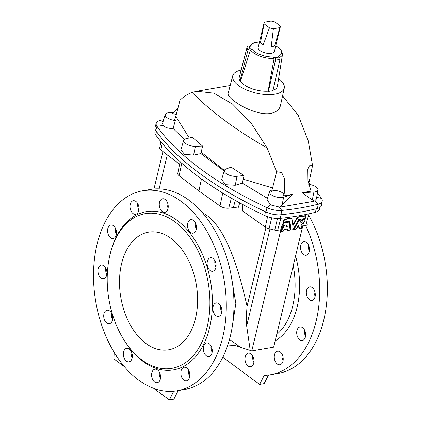 <?xml version="1.0" encoding="UTF-8"?>
<svg xmlns="http://www.w3.org/2000/svg" width="421" height="421" viewBox="0 0 421 421"><rect width="100%" height="100%" fill="white"/><g stroke="black" fill="none" stroke-linecap="round" stroke-linejoin="round"><path stroke-width="0.63" d="M109.939 255.042A78.485 50.341 80.3 0 1 181.446 227.377A78.485 50.341 80.3 0 1 201.08 343.878A78.485 50.341 80.3 0 1 124.353 340.547A78.485 50.341 80.3 0 1 109.786 255.689A78.485 50.341 80.3 0 1 109.939 255.042M121.585 263.657A59.682 38.285 80.3 0 1 148.46 232.176A59.682 38.285 80.3 0 1 196.286 284.522A59.682 38.285 80.3 0 1 168.653 349.819A59.682 38.285 80.3 0 1 130.026 324.417A59.682 38.285 80.3 0 1 121.585 263.657M279.57 57.319A16.887 7.204 -166.5 0 0 282.528 54.167L277.397 86.284A19.398 8.278 -166.5 0 1 273.04 90.278M259.494 42.021A15.698 6.699 -166.5 0 0 250.958 46.31L249.127 46.089A1.789 1.563 161.1 0 0 247.027 47.426L238.996 78.348L239.938 81.1L247.974 50.178L247.027 47.426M275.744 45.921A15.698 6.699 -166.5 0 1 278.097 56.156L279.27 57.024L274.76 57.798L273.582 56.93L274.103 58.461L268.098 91.189A19.398 8.278 -166.5 0 1 240.47 81.164L250.5 49.899L251.905 49.062L250.074 48.841A1.789 1.563 161.1 0 0 247.974 50.178M240.47 81.164L239.938 81.1M274.76 57.798A1.789 1.147 80.3 0 1 275.497 60.166L268.44 91.441L272.95 90.668L280.012 59.393L275.497 60.166M279.27 57.024A1.789 1.147 80.3 0 1 280.012 59.393M268.098 91.189L268.44 91.441M267.109 147.934A328.254 140.088 -166.5 0 1 192.081 92.452L196.644 91.257L213.879 93.167L232.666 104.182L251.158 123.095L267.109 147.934L276.608 171.731L281.644 172.505L284.496 178.762L284.428 192.876L283.465 195.886L292.437 194.349L283.596 197.228A8.246 3.521 -166.5 0 1 274.208 196.344A8.246 3.521 -166.5 0 1 269.482 191.681L267.046 199.743L270.566 204.927L279.023 206.985L280.581 206.869L280.786 206.027A96.088 61.634 80.3 0 1 280.739 206.985L313.461 201.364A96.088 61.634 80.3 0 0 313.508 200.407L312.277 200.017L302.094 192.692L313.924 192.018A8.246 3.521 13.5 0 0 318.013 189.955A8.246 3.521 13.5 0 0 308.714 184.314M282.559 95.904L298.194 115.217L308.251 140.872L312.556 165.564L309.467 165.779L307.804 169.031L307.967 180.562L311.066 191.15L302.094 192.692M177.999 107.897L172.131 113.549A6.568 2.8 13.5 0 1 176.252 114.649M192.081 92.452C187.708 94.009 183.672 96.614 179.977 100.266L175.804 116.38L189.276 137.988M280.786 206.027L282.075 205.201L292.437 194.349M241.149 70.06A26.497 11.309 13.5 0 0 232.739 75.748L228.214 93.115C225.635 98.072 253.947 116.259 270.54 113.454C276.129 112.312 279.428 109.692 280.428 105.592L284.27 88.115A26.497 11.309 13.5 0 0 278.613 78.659M308.672 184.13L312.556 165.564M232.739 75.748A26.497 11.309 13.5 0 0 255.842 93.02A26.497 11.309 13.5 0 0 284.27 88.115M322.233 201.091L321.47 205.343A14.325 6.115 -166.5 0 1 317.434 208.49A239.328 102.14 -166.5 0 1 280.933 214.752L281.807 210.437A239.075 102.029 13.5 0 0 318.265 204.18A14.072 6.005 13.5 0 0 322.233 201.091A14.072 6.005 13.5 0 0 321.444 198.354A268.919 114.765 13.5 0 0 317.466 193.007M163.711 119.59A239.075 102.029 13.5 0 0 160.143 120.464A14.072 6.005 13.5 0 0 156.244 123.269L154.991 127.405A14.325 6.115 -166.5 0 0 155.728 130.478A269.172 114.875 13.5 0 0 265.904 211.963A14.325 6.115 13.5 0 0 280.933 214.752M318.013 189.955L316.371 199.091L314.64 200.875L313.382 201.238M310.345 184.587A268.919 114.765 13.5 0 0 308.825 182.935M269.482 191.681A8.246 3.521 -166.5 0 1 270.303 190.655A360.676 153.923 13.5 0 0 271.624 191.381L272.582 187.955L243.275 179.183A355.782 249.795 -53.9 0 0 242.249 183.135L267.745 198.528M202.569 146.045L195.407 146.303A8.246 3.521 13.5 0 1 187.087 144.44A8.246 3.521 13.5 0 1 183.709 140.377A8.246 3.521 13.5 0 1 186.171 138.693L192.423 137.272A328.964 140.393 13.5 0 0 202.569 146.045L201.217 152.26L224.398 170.384M243.275 179.183L244.048 175.446A328.964 140.393 -166.5 0 1 231.118 167.153L226.082 168.989A8.246 3.521 -166.5 0 0 224.377 170.452L221.62 179.572L225.593 184.682L235.234 185.272L242.249 183.135M276.608 171.731L272.582 187.955M283.891 194.77A6.568 2.8 13.5 0 0 278.644 191.097A6.568 2.8 13.5 0 0 271.624 191.381M244.048 175.446L237.039 176.304A8.246 3.521 -166.5 0 1 228.224 174.741A8.246 3.521 -166.5 0 1 224.377 170.452M201.217 152.26A358.213 278.77 133 0 0 200.864 153.581L224.193 171.063M200.864 153.581L193.581 155.117L184.451 154.291L180.877 149.744L183.709 140.377M184.382 139.456L173.031 128.479C168.463 128.584 165.164 127.584 163.127 125.474L162.538 123.474L165.227 114.58A8.246 3.521 13.5 0 0 175.41 120.48A360.676 153.923 -166.5 0 1 174.647 119.659L175.804 116.38M279.023 206.985L281.807 210.437A14.072 6.005 -166.5 0 1 267.04 207.695A268.919 114.765 -166.5 0 1 156.965 126.289A14.072 6.005 13.5 0 1 156.244 123.269M175.41 120.48L173.031 128.479M173.394 112.449L169.274 112.681A8.246 3.521 13.5 0 0 165.227 114.58M264.072 22.939L258.168 47.531A8.357 3.568 13.5 0 0 259.978 50.567A8.357 3.568 13.5 0 0 272.976 52.878A8.357 3.568 13.5 0 0 274.418 51.436L280.323 26.839A8.357 3.568 13.5 0 0 280.281 25.934L274.95 21.987A8.357 3.568 13.5 0 0 271.019 21.05L264.509 22.166A8.357 3.568 13.5 0 0 264.072 22.939A8.357 3.568 13.5 0 0 264.12 23.85L269.451 27.791A8.357 3.568 13.5 0 0 273.382 28.728L271.203 46.71L274.597 46.131L271.203 46.71M109.786 255.689L110.028 254.652A80.274 51.494 80.3 0 1 110.181 253.989A80.274 51.494 80.3 0 1 183.319 225.693A80.274 51.494 80.3 0 1 203.406 344.852A80.274 51.494 80.3 0 1 124.926 341.447L124.353 340.547M132.094 358.245A6.862 4.405 -99.7 0 0 131.126 351.261A6.862 4.405 -99.7 0 0 126.684 348.335A6.862 4.405 -99.7 0 0 123.506 355.845A6.862 4.405 -99.7 0 0 129.005 361.865A6.862 4.405 -99.7 0 0 132.094 358.245M112.46 320.134A6.862 4.405 -99.7 0 0 111.486 313.145A6.862 4.405 -99.7 0 0 107.045 310.224A6.862 4.405 -99.7 0 0 103.866 317.734A6.862 4.405 -99.7 0 0 109.371 323.754A6.862 4.405 -99.7 0 0 112.46 320.134M106.676 274.992A6.862 4.405 -99.7 0 0 105.708 268.003A6.862 4.405 -99.7 0 0 101.261 265.083A6.862 4.405 -99.7 0 0 98.088 272.592A6.862 4.405 -99.7 0 0 103.587 278.613A6.862 4.405 -99.7 0 0 106.676 274.992M116.296 234.918A6.862 4.405 -99.7 0 0 115.328 227.929A6.862 4.405 -99.7 0 0 110.886 225.009A6.862 4.405 -99.7 0 0 107.708 232.518A6.862 4.405 -99.7 0 0 113.207 238.539A6.862 4.405 -99.7 0 0 116.296 234.918M138.741 210.653A6.862 4.405 -99.7 0 0 137.772 203.664A6.862 4.405 -99.7 0 0 133.331 200.743A6.862 4.405 -99.7 0 0 130.152 208.253A6.862 4.405 -99.7 0 0 135.651 214.273A6.862 4.405 -99.7 0 0 138.741 210.653M168 208.695A6.862 4.405 -99.7 0 0 167.026 201.706A6.862 4.405 -99.7 0 0 162.585 198.786A6.862 4.405 -99.7 0 0 159.406 206.295A6.862 4.405 -99.7 0 0 164.906 212.316A6.862 4.405 -99.7 0 0 168 208.695M151.818 372.832A6.862 4.405 80.3 0 1 154.912 369.212A6.862 4.405 80.3 0 1 160.412 375.232A6.862 4.405 80.3 0 1 157.233 382.742A6.862 4.405 80.3 0 1 152.791 379.821A6.862 4.405 80.3 0 1 151.818 372.832M181.077 370.875A6.862 4.405 80.3 0 1 184.166 367.254A6.862 4.405 80.3 0 1 189.666 373.274A6.862 4.405 80.3 0 1 186.487 380.784A6.862 4.405 80.3 0 1 182.046 377.863A6.862 4.405 80.3 0 1 181.077 370.875M203.522 346.609A6.862 4.405 80.3 0 1 206.611 342.989A6.862 4.405 80.3 0 1 212.11 349.009A6.862 4.405 80.3 0 1 208.932 356.519A6.862 4.405 80.3 0 1 204.49 353.598A6.862 4.405 80.3 0 1 203.522 346.609M213.142 306.541A6.862 4.405 80.3 0 1 216.231 302.92A6.862 4.405 80.3 0 1 221.73 308.94A6.862 4.405 80.3 0 1 218.557 316.445A6.862 4.405 80.3 0 1 214.11 313.524A6.862 4.405 80.3 0 1 213.142 306.541M207.358 261.399A6.862 4.405 80.3 0 1 210.447 257.778A6.862 4.405 80.3 0 1 215.952 263.799A6.862 4.405 80.3 0 1 212.773 271.308A6.862 4.405 80.3 0 1 208.332 268.382A6.862 4.405 80.3 0 1 207.358 261.399M187.724 223.283A6.862 4.405 80.3 0 1 190.813 219.662A6.862 4.405 80.3 0 1 196.312 225.682A6.862 4.405 80.3 0 1 193.134 233.192A6.862 4.405 80.3 0 1 188.692 230.271A6.862 4.405 80.3 0 1 187.724 223.283M97.056 244.285A101.461 65.081 80.3 0 1 142.745 190.766A101.461 65.081 80.3 0 1 224.051 279.755A101.461 65.081 80.3 0 1 177.073 390.762A101.461 65.081 80.3 0 1 111.412 347.578A101.461 65.081 80.3 0 1 97.056 244.285M114.212 352.445L113.917 358.939L124.463 366.738M173.736 391.198L169.374 399.95L153.686 388.346M253.863 362.449A6.862 4.405 80.3 0 1 252.774 356.124M283.117 360.492A6.862 4.405 80.3 0 1 282.033 354.166M305.562 336.226A6.862 4.405 80.3 0 1 304.478 329.901M315.182 296.152A6.862 4.405 80.3 0 1 314.098 289.827M309.403 251.011A6.862 4.405 80.3 0 1 308.314 244.685M309.482 216.589A101.461 65.081 80.3 0 1 278.155 373.411L270.487 374.732A101.461 65.081 80.3 0 1 264.183 375.327L259.631 384.457L222.835 357.25M268.456 375.027L264.141 383.684L259.631 384.457M169.374 399.95L173.889 399.176L178.178 390.572M142.745 190.766L150.418 189.45A101.461 65.081 80.3 0 1 231.724 278.439A101.461 65.081 80.3 0 1 184.745 389.446L177.073 390.762M212.168 349.356L211.01 348.504M305.635 225.472A101.461 65.081 80.3 0 1 270.487 374.732M131.136 351.282A6.862 4.405 -99.7 0 0 132.22 357.608M111.502 313.166A6.862 4.405 -99.7 0 0 112.586 319.492M105.718 268.024A6.862 4.405 -99.7 0 0 106.802 274.35M115.338 227.956A6.862 4.405 -99.7 0 0 116.422 234.281M137.783 203.69A6.862 4.405 -99.7 0 0 138.867 210.011M167.042 201.733A6.862 4.405 -99.7 0 0 168.126 208.058M160.448 378.479A6.862 4.405 80.3 0 1 159.364 372.159M189.708 376.527A6.862 4.405 80.3 0 1 188.619 370.201M212.152 352.261A6.862 4.405 80.3 0 1 211.068 345.936M221.772 312.187A6.862 4.405 80.3 0 1 220.688 305.862M215.989 267.046A6.862 4.405 80.3 0 1 214.905 260.72M196.354 228.929A6.862 4.405 80.3 0 1 195.27 222.604M253.737 363.086A6.862 4.405 80.3 0 1 250.642 366.707A6.862 4.405 80.3 0 1 246.201 363.786A6.862 4.405 80.3 0 1 245.232 356.798A6.862 4.405 80.3 0 1 248.322 353.182A6.862 4.405 80.3 0 1 252.763 356.103A6.862 4.405 80.3 0 1 253.737 363.086M282.991 361.129A6.862 4.405 80.3 0 1 279.902 364.749A6.862 4.405 80.3 0 1 275.46 361.828A6.862 4.405 80.3 0 1 274.487 354.845A6.862 4.405 80.3 0 1 277.576 351.225A6.862 4.405 80.3 0 1 282.023 354.145A6.862 4.405 80.3 0 1 282.991 361.129M305.435 336.863A6.862 4.405 80.3 0 1 302.346 340.484A6.862 4.405 80.3 0 1 297.905 337.563A6.862 4.405 80.3 0 1 296.931 330.574A6.862 4.405 80.3 0 1 300.026 326.959A6.862 4.405 80.3 0 1 304.467 329.88A6.862 4.405 80.3 0 1 305.435 336.863M315.055 296.794A6.862 4.405 80.3 0 1 311.966 300.415A6.862 4.405 80.3 0 1 307.525 297.494A6.862 4.405 80.3 0 1 306.551 290.506A6.862 4.405 80.3 0 1 309.645 286.885A6.862 4.405 80.3 0 1 314.087 289.806A6.862 4.405 80.3 0 1 315.055 296.794M309.277 251.653A6.862 4.405 80.3 0 1 306.183 255.273A6.862 4.405 80.3 0 1 301.741 252.353A6.862 4.405 80.3 0 1 300.773 245.364A6.862 4.405 80.3 0 1 303.862 241.743A6.862 4.405 80.3 0 1 308.304 244.664A6.862 4.405 80.3 0 1 309.277 251.653M286.396 225.645L286.617 225.251M286.654 225.603L286.585 226.403L285.906 226.519M285.754 227.051L287.027 224.74L287.28 226.619L285.67 226.987M303.257 222.751L303.552 222.704L273.671 347.172L251.784 350.93L234.65 345.457L227.529 345.946M211.574 347.041L210.958 347.083M303.846 221.999L303.736 222.083A5.731 3.652 -53.5 0 1 300.989 224.767L301.794 228.224L299.626 228.571L298.494 225.303L296.231 229.103L293.947 229.55L298.947 220.499L301.231 220.051L299.705 223.172A3.152 2.01 126.5 0 0 302.873 219.873L305.125 219.383L304.604 221.746L303.846 221.999M292.858 225.851L297.915 217.294L305.956 215.936L305.293 218.441L298.636 219.657L293.021 229.65L291.058 230.066L289.858 221.109L283.796 222.114L284.454 219.604L291.911 218.346L292.858 225.851M284.154 229.634L283.075 231.434L280.912 231.787L284.354 225.509L282.97 225.561L283.491 223.198L289.101 222.135L290.101 230.061L287.796 230.603L287.501 228.982L284.154 229.634M287.217 230.145L287.769 230.555L287.217 230.145L287.08 229.056M290.422 229.592L290.979 230.003L290.422 229.592L289.474 221.157M293.921 229.498L293.379 229.024M299.11 228.177L298.194 225.609M280.886 231.734L279.97 230.945L280.644 230.719L283.18 226.198L281.665 226.461L280.644 230.719M280.254 231.266L280.907 231.639M211.416 346.651L210.974 346.757M240.559 347.346L229.534 339.421M230.882 273.929L235.844 303.394L232.213 327.043M196.407 226.361L195.291 225.767M307.241 224.561L307.251 224.525A4.047 1.726 -166.5 0 1 307.241 224.561A4.047 1.726 -166.5 0 1 305.82 225.44L302.767 225.966M281.665 226.461L280.744 229.745L277.623 230.282L280.854 218.299M250.258 350.646L246.669 325.949C246.164 322.007 246.29 315.492 247.048 306.399C235.502 253.9 221.009 222.898 203.58 213.394L203.501 214.036M280.465 231.455L251.784 350.93M305.072 219.373L304.609 219.031L302.552 219.383L299.905 222.562M301.178 220.041L300.715 219.699L298.484 220.151L296.273 223.861M305.899 215.92L305.52 215.641L297.536 217.015L292.753 224.972M292.7 224.567L293.005 224.514M291.858 218.331L291.479 218.052L284.075 219.325L283.338 221.693L283.775 222.014M289.49 225.114L289.864 225.051M289.048 222.12L288.585 221.778L283.165 222.709L282.423 225.077L282.944 225.467M283.617 225.472L283.18 226.198M242.843 204.569L242.717 211.079L265.33 227.161A5.836 2.489 13.5 0 0 269.082 228.761L274.729 230.108A4.047 1.726 13.5 0 0 277.623 230.282M201.454 178.93L198.912 190.976L179.125 175.746A6.731 2.873 -166.5 0 1 177.767 173.431L180.099 161.748M265.972 227.572L247.048 306.399M200.875 211.037L203.58 213.394M167.29 154.854L159.122 188.876M179.583 164.316L160.88 149.918A5.836 2.489 -166.5 0 1 159.701 147.913A5.836 2.489 -166.5 0 1 159.712 147.876L160.933 141.756L159.701 147.913M198.912 190.976L220.009 205.985A6.731 2.873 13.5 0 0 228.698 208.179L233.334 207.664A5.505 2.347 -166.5 0 1 237.997 208.263L239.77 202.911M162.959 151.518L153.96 188.997M320.044 207.369L319.428 209.405A14.682 6.268 -166.5 0 1 315.329 212.337A238.496 101.782 -166.5 0 1 280.149 218.373L281.17 214.731M155.333 129.847L154.933 132.094A14.682 6.268 -166.5 0 0 155.77 134.967A268.335 114.517 13.5 0 0 264.667 215.499A14.682 6.268 13.5 0 0 280.149 218.373M274.597 46.131L279.891 27.612A8.357 3.568 13.5 0 0 280.323 26.839M269.451 27.791L263.22 44.805L260.436 42.747L264.12 23.85M279.891 27.612L273.382 28.728M260.436 42.747L263.22 44.805M250.074 48.841L249.127 46.089M274.103 58.461A16.887 7.204 -166.5 0 1 250.5 49.899M273.582 56.93A15.698 6.699 -166.5 0 1 251.905 49.062M313.924 192.018L312.277 200.017M314.64 200.875L318.265 204.18L317.434 208.49M316.681 197.36L321.444 198.354M283.596 197.228L282.075 205.201M163.127 125.474L156.965 126.289L155.728 130.478M270.566 204.927L267.04 207.695L265.904 211.963M237.039 176.304L235.234 185.272M163.095 121.627L160.143 120.464M195.407 146.303L193.581 155.117M295.553 256.026A70.723 45.368 80.3 0 1 275.192 340.836M293.232 265.683A67.207 43.11 80.3 0 1 276.692 334.569M287.143 226.814L286.585 226.403M287.28 226.619L286.727 226.209M293.947 229.403L293.395 228.992M299.605 228.54L299.052 228.129M269.956 228.971L246.669 325.949M303.015 219.725L302.552 219.383M302.873 219.873L302.404 219.53M299.068 220.404L298.605 220.062M298.947 220.499L298.484 220.151M297.915 217.294L297.536 217.015M297.794 217.389L297.415 217.11M284.454 219.604L284.075 219.325M284.317 219.746L283.938 219.467M283.77 222.062L283.412 221.799M283.628 223.051L283.165 222.709M283.491 223.198L283.023 222.851M282.944 225.509L282.496 225.182M305.82 225.44L308.951 213.831M274.729 230.108L277.518 218.483M269.082 228.761L271.708 217.81M179.125 175.746L181.756 163.232M160.88 149.918L162.259 143.366M265.33 227.161L267.551 216.668M233.334 207.664L235.265 200.417M228.698 208.179L231.361 198.196M220.009 205.985L222.746 193.076M315.329 212.337L316.36 208.758M264.667 215.499L265.467 211.752M155.77 134.967L156.423 131.457M282.528 54.167L280.944 49.667L275.781 45.768M259.531 41.868L253.231 42.963L249.748 46.163M196.644 91.257L230.203 85.495M287.796 230.603L287.243 230.192M291.006 230.055L290.448 229.645M293.947 229.55L293.395 229.14M299.626 228.571L299.073 228.161M280.912 231.787L280.06 231.155M305.125 219.383L304.662 219.041M301.231 220.051L300.768 219.709M305.956 215.936L305.578 215.652M291.911 218.346L291.532 218.062M283.796 222.114L283.354 221.788M289.101 222.135L288.638 221.788M282.97 225.561L282.444 225.172"/></g></svg>
